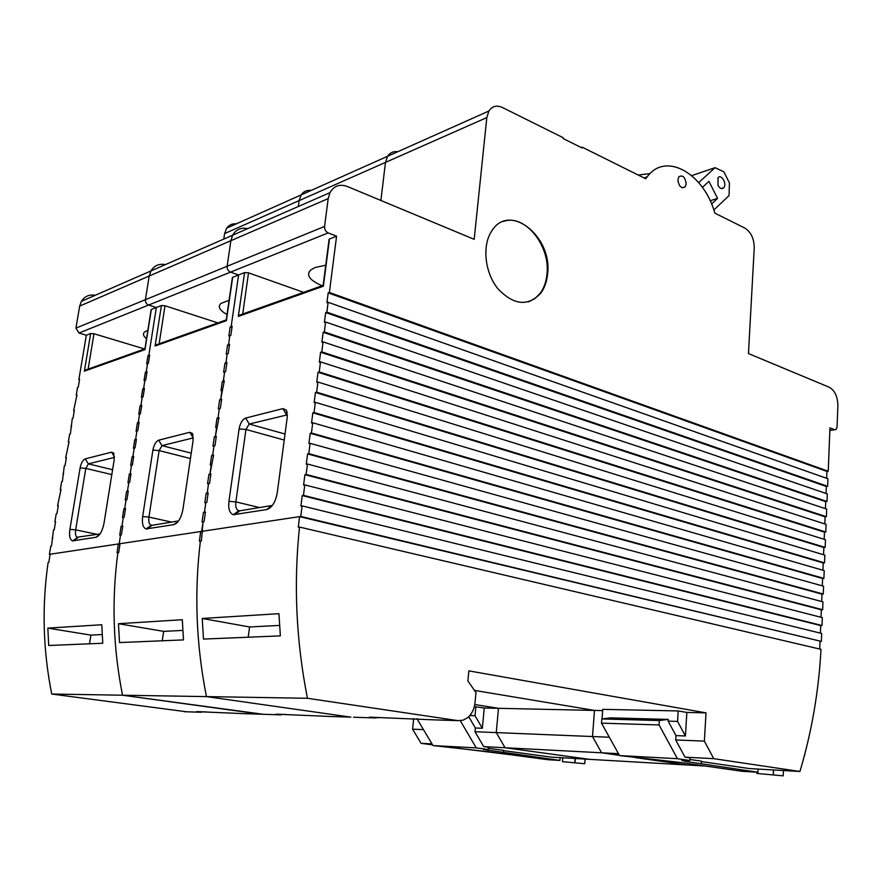 <?xml version="1.0" encoding="UTF-8"?>
<svg xmlns="http://www.w3.org/2000/svg" width="882" height="882" viewBox="0 0 882 882"><rect width="100%" height="100%" fill="white"/><g stroke="black" fill="none" stroke-linecap="round" stroke-linejoin="round"><path stroke-width="1.32" d="M602.031 718.929L602.748 709.348L678.214 710.936L686.846 712.447L706.019 712.865L468.86 670.882L467.879 680.948L475.993 692.557L475.023 702.634C474.318 708.974 471.936 713.935 467.879 717.518L463.028 720.219L457.78 720.627L307.443 698.279C296.132 640.982 293.486 583.917 299.516 527.061L820.999 649.35C818.739 691.268 811.716 731.983 799.93 771.485L713.759 758.674L685.016 757.164L690.033 757.903L689.878 760.505L681.742 760.372L685.49 761.398L757.925 772.246L758.09 769.071M602.649 710.594L594.49 710.418L474.483 690.408L594.49 710.418L484.262 707.992L474.329 706.636M609.341 737.231L592.495 736.547L594.49 710.418L592.495 736.547L601.601 752.798L592.495 736.547L496.257 732.6L498.484 708.312L474.77 704.542L498.484 708.312L496.257 732.6L505.055 747.738L483.711 746.613L488.584 747.286L488.374 749.524L483.325 749.468L559.916 760.427L560.147 757.66M618.491 753.68L601.601 752.798L619.407 755.334L601.601 752.798L505.055 747.738L589.771 759.369L505.055 747.738L496.257 732.6L474.979 731.729L483.711 746.613M799.93 771.485L749.435 768.575L701.444 761.585M701.311 763.68L701.466 761.155L689.944 759.468M829.863 430.482L834.604 429.743L829.962 427.935L828.22 471.242L329.383 292.471L336.582 236.178L328.17 232.914L230.533 272.141C228.118 271.006 226.983 269.054 227.126 266.287L230.864 240.698L232.627 235.218C236.067 229.441 241.084 227.247 247.688 228.636M826.654 478.32L826.93 471.407L828.22 471.242M827.922 478.772L827.614 486.313L326.869 312.14L328.126 302.283L827.922 478.772M826.037 493.446L826.324 486.467L827.614 486.313M827.305 493.887L827.007 501.472L324.344 331.941L325.612 322.018L827.305 493.887M825.431 508.649L825.706 501.615L827.007 501.472M826.699 509.079L826.39 516.698L321.798 351.874L323.066 341.896L826.699 509.079M824.802 523.941L825.089 516.83L826.39 516.698M826.081 524.349L825.773 532.011L319.229 371.95L320.508 361.896L826.081 524.349M824.185 539.299L824.472 532.133L825.773 532.011M825.464 539.696L825.155 547.402L316.649 392.17L317.939 382.038L825.464 539.696M823.556 554.734L823.854 547.502L825.155 547.402M824.846 555.12L824.538 562.859L314.047 412.522L315.348 402.324L824.846 555.12M822.928 570.257L823.226 562.959L824.538 562.859M824.218 570.632L823.909 578.405L311.423 433.018L312.735 422.754L824.218 570.632M822.3 585.857L822.597 578.493L823.909 578.405M823.59 586.21L823.281 594.038L308.788 453.657L310.111 443.315L823.59 586.21M821.671 601.535L821.969 594.104L823.281 594.038M822.961 601.877L822.652 609.738L306.131 474.439L307.465 464.031L822.961 601.877M821.032 617.29L821.329 609.804L822.652 609.738M822.333 617.621L822.013 625.525L303.452 495.364L304.797 484.891L822.333 617.621M820.392 633.133L820.701 625.57L822.013 625.525M821.693 633.452L821.374 641.401L300.762 516.444L302.107 505.893L821.693 633.452M299.516 527.061L298.303 527.238L299.549 516.632L821.374 641.401M202.573 531.956L200.677 531.537L202.628 531.592L201.68 531.383L203.058 521.769L201.394 540.909L200.39 541.052C194.128 592.781 196.146 644.632 206.443 696.604L350.882 717.143L206.443 696.604L307.443 698.279M503.534 750.648L551.614 757.164L687.387 764.992L635.316 757.594L687.387 764.992L705.413 766.039M353.495 717.231L374.718 717.926L371.432 717.231M212.628 455.288L213.565 455.531L212.628 455.288L213.984 445.906L212.628 455.288L213.631 455.057L209.916 474.13L210.853 474.362L209.916 474.13L211.283 464.693L210.28 464.913L211.636 455.509L212.628 455.288M207.193 493.093L208.13 493.314L207.193 493.093L208.56 483.601L207.193 493.093L208.185 492.906L206.818 502.442L205.815 502.619L204.448 512.177L205.385 512.398L204.448 512.177L205.815 502.619L204.822 502.795L206.19 493.281L207.193 493.093M223.311 381.09L224.226 381.355L223.311 381.09L224.634 371.939L223.311 381.09L224.315 380.792L220.665 399.458L221.591 399.722L220.665 399.458L221.988 390.263L220.996 390.55L222.319 381.388L223.311 381.09M218.008 417.958L218.934 418.211L218.008 417.958L219.342 408.697L218.008 417.958L219.001 417.693L215.329 436.557L216.255 436.81L215.329 436.557L216.674 427.241L215.671 427.494L217.005 418.211L218.008 417.958M228.559 344.675L229.463 344.961L228.559 344.675L229.849 335.645L228.559 344.675L229.552 344.344L228.251 353.417L227.247 353.737L225.946 362.822L226.85 363.108L225.946 362.822L227.247 353.737L226.255 354.057L227.556 345.005L228.559 344.675M834.604 429.743L836.059 429.512L837.062 426.954L837.889 405.665C837.691 396.591 834.813 390.439 829.245 387.231L748.454 353.572L754.242 247.919C754.132 238.658 751.012 232.054 744.893 228.096L714.861 213.157C703.924 173.412 665.701 151.34 647.156 176.841L645.745 178.781L582.197 147.173L581.238 147.548M223.796 239.077L224.601 233.576L226.663 228.173L301.192 194.878L299.108 200.611L301.192 194.878L387.573 156.279L385.478 162.409L387.573 156.279L488.882 111.022C492.189 106.127 496.687 104.947 502.376 107.483L563.234 137.746L563.168 138.562L582.12 147.978L582.197 147.173M488.882 111.022L486.82 117.582L474.185 239.331L347.276 186.466C339.713 183.776 333.936 185.837 329.967 192.651L328.192 198.593L149.19 276.022L150.921 270.939L149.19 276.022L79.678 306.098L81.364 301.357C84.595 296.308 89.236 294.279 95.3 295.261M149.51 356.03L147.989 355.578L149.587 355.512L148.826 355.281L156.346 307.52L148.639 305.04L78.972 333.032L75.918 328.115L145.42 299.693C145.265 302.25 146.335 304.036 148.639 305.04C146.335 304.036 145.265 302.25 145.42 299.693L324.576 226.431L328.192 198.593M324.576 226.431C324.444 229.463 325.645 231.624 328.17 232.914M547.601 273.905C552.639 236.685 509.575 201.967 491.836 230.841C481.914 245.284 484.67 272.351 497.79 288.623C513.522 305.194 527.811 306.771 540.633 293.353C544.536 288.127 546.862 281.645 547.601 273.905M686.174 183.875C685.237 177.183 682.811 174.79 678.908 176.72L677.872 180.06C678.986 186.554 681.411 188.814 685.138 186.863L686.174 183.875M287.422 414.838L249.231 424.033L245.935 429.457L235.869 501.891C235.395 505.992 236.023 508.804 237.765 510.325L239.816 510.81L271.722 505.54L266.662 509.575L233.311 514.713C229.618 513.335 228.162 508.87 228.945 501.329L239.099 428.928C240.213 423.084 242.407 419.457 245.681 418.068L282.89 408.609L286.308 410.108L287.267 417.109L277.257 492.806C275.493 502.222 271.965 507.812 266.662 509.575M369.426 717.165L433.128 719.822M387.573 156.279C390.065 152.619 393.46 151.098 397.782 151.715M224.601 233.576L385.478 162.409L380.881 200.468L385.478 162.409L486.82 117.582M650.012 173.611L638.149 175M713.759 758.674L704.365 741.123L706.019 712.865M329.317 240.18L323.374 286.198L238.316 316.429L239.209 315.271L323.044 285.404L323.374 286.198M323.573 284.654L323.044 285.404M231.15 326.649L232.054 326.935L231.15 326.649L238.592 274.964L231.15 326.649L232.142 326.296L230.852 335.314L228.857 335.987L230.158 326.99L231.15 326.649M329.967 192.651L232.627 235.218L230.864 240.698L227.126 266.287C226.983 269.054 228.118 271.006 230.533 272.141L238.592 274.964L230.533 272.141L148.639 305.04L156.346 307.52L151.329 309.505L144.99 349.603L84.363 371.157L85.08 370.186L144.835 348.897L144.99 349.603M675.965 735.61L668.148 721.156L677.552 721.421L685.402 735.963L675.965 735.61L675.7 739.954L685.016 757.164M704.365 741.123L675.7 739.954M685.402 735.963L686.846 712.447M242.726 314.025L248.515 272.847L244.59 272.593L232.661 277.312L226.376 320.673L155.078 346.02L155.871 344.961L226.145 319.923L226.376 320.673M303.595 292.339L248.515 272.847M336.582 236.178L329.471 238.989M325.745 265.228L315.227 267.466L310.607 270.024C305.856 275.118 309.681 280.355 322.084 285.746M202.684 531.229L300.762 516.444M820.701 625.57L302.25 495.574L300.905 506.081L302.107 505.893M302.25 495.574L303.452 495.364M821.329 609.804L304.918 474.67L303.584 485.1L304.797 484.891M304.918 474.67L306.131 474.439M821.969 594.104L307.575 453.91L306.252 464.274L307.465 464.031M307.575 453.91L308.788 453.657M822.597 578.493L310.221 433.294L308.898 443.58L310.111 443.315M310.221 433.294L311.423 433.018M823.226 562.959L312.834 412.82L311.533 423.04L312.735 422.754M312.834 412.82L314.047 412.522M823.854 547.502L315.436 392.479L314.146 402.633L315.348 402.324M315.436 392.479L316.649 392.17M824.472 532.133L318.027 372.292L316.737 382.369L317.939 382.038M318.027 372.292L319.229 371.95M825.089 516.83L320.596 352.238L319.317 362.248L320.508 361.896M320.596 352.238L321.798 351.874M825.706 501.615L323.143 332.316L321.875 342.26L323.066 341.896M323.143 332.316L324.344 331.941M826.324 486.467L325.678 312.537L324.411 322.404L325.612 322.018M325.678 312.537L326.869 312.14M826.93 471.407L328.192 292.879L326.935 302.691L328.126 302.283M328.192 292.879L329.383 292.471M226.939 362.513L224.943 363.141L223.631 372.248L225.627 371.642L226.939 362.513M221.669 399.182L219.673 399.744L218.339 408.961L220.335 408.421L221.669 399.182M216.322 436.314L214.326 436.799L212.981 446.138L214.976 445.675L216.322 436.314M210.919 473.921L208.924 474.34L207.557 483.788L209.552 483.402L210.919 473.921M205.44 512.012L203.444 512.343L202.066 521.923L204.062 521.604L205.44 512.012M528.384 301.887L534.724 298.733L540.005 293.53C543.907 288.315 546.234 281.832 546.972 274.104C550.511 245.461 524.371 213.268 503.225 221.514M379.999 717.507L374.718 717.926M691.764 175.617L715.004 167.679L698.698 182.607M713.858 210.015L729.061 195.572L729.436 182.938L723.857 171.814L715.004 167.679M718.003 185.452C719.91 188.616 721.829 189.387 723.747 187.756C727.319 184.007 721.311 173.5 718.014 177.767L718.003 185.452M711.587 204.018L717.562 198.384L708.93 181.339L702.392 187.37M717.562 198.384L710.142 200.754M820.051 641.434L819.698 649.042M280.366 635.878L203.466 639.075L202.232 618.469L278.933 613.674L280.366 635.878M279.572 625.426L249.584 626.97L248.206 637.212M249.584 626.97L202.232 618.469M757.925 772.246L742.313 771.32L680.981 762.533L619.55 755.587L601.502 723.152L659.074 724.938L677.42 758.696L689.878 760.505M677.42 758.696L619.55 755.587M659.074 724.938L659.361 720.561L601.822 718.951L601.502 723.152M804.318 756.006L804.99 753.482M783.425 770.526L783.183 775.851L756.844 773.437L783.183 775.851M773.569 769.964L773.36 774.44M756.899 772.191L756.844 773.437M668.148 721.156L668.258 719.414L659.361 720.561M668.258 719.414L610.697 717.86L601.822 718.951M677.552 721.421L678.214 710.936M423.47 729.623L412.589 729.182L413.702 718.587M432.004 743.912L421.089 743.339L412.589 729.182M503.357 752.555L503.556 750.362L488.485 748.322M78.972 333.032L86.337 335.237L78.851 379.624L79.567 379.381L78.266 387.11L77.55 387.352L76.249 395.092L76.966 394.849L73.625 410.637L74.342 410.417L73.03 418.222L72.302 418.443L70.384 433.9L69.667 434.109L68.333 441.981L69.061 441.783L65.676 457.769L66.393 457.582L65.059 465.52L64.342 465.707L62.368 481.462L61.652 481.627L60.307 489.62L61.023 489.455L57.595 505.673L58.311 505.518L56.955 513.589L56.239 513.732L54.882 521.802L55.599 521.67L54.232 529.784L53.515 529.906L51.487 546.057L50.77 546.178L49.392 554.348L50.065 554.48M421.089 743.339L432.577 744.871M456.203 748.024L511.869 754.882M186.587 711.785L51.729 694.035C42.998 650.221 41.785 606.386 48.102 562.551L48.819 562.451L50.109 554.238L49.392 554.348M60.307 489.62L60.968 489.764M57.595 505.673L58.267 505.816M54.882 521.802L55.544 521.946M52.137 538.031L52.821 538.163M70.99 426.271L71.64 426.436M68.333 441.981L68.994 442.147M65.676 457.769L66.337 457.934M62.997 473.656L63.658 473.81M76.249 395.092L76.899 395.268M73.625 410.637L74.275 410.814M119.963 543.985L119.169 543.819L120.558 534.988L119.169 543.819L119.963 543.985M122.73 526.356L121.948 526.179L123.326 517.403L121.948 526.179L122.73 526.356M125.487 508.815L124.704 508.638L126.071 499.907L124.704 508.638L125.487 508.815M128.232 491.384L127.449 491.208L128.816 482.531L127.449 491.208L128.232 491.384M130.955 474.064L130.172 473.866L131.528 465.244L130.172 473.866L130.955 474.064M133.667 456.832L132.884 456.633L134.229 448.056L132.884 456.633L133.667 456.832M136.357 439.699L135.585 439.501L136.919 430.967L135.585 439.501L136.357 439.699M139.036 422.665L138.265 422.467L139.599 413.978L138.265 422.467L139.036 422.665M141.693 405.731L140.922 405.522L142.256 397.087L140.922 405.522L141.693 405.731M144.339 388.896L143.579 388.675L144.902 380.296L143.579 388.675L144.339 388.896M146.974 372.16L146.214 371.928L147.526 363.593L146.214 371.928L146.974 372.16M299.108 200.611L298.314 206.498L299.108 200.611M145.42 299.693L149.19 276.022L145.42 299.693M206.377 711.928L198.417 711.675M114.428 457.416L88.354 463.866L85.808 468.386L75.665 529.862C75.135 533.61 75.543 536.069 76.877 537.27L100.063 533.908M95.918 537.27L72.6 540.898C69.921 539.817 69.017 535.98 69.898 529.376L80.097 467.934C81.133 462.973 82.831 459.952 85.19 458.883L111.551 452.179L113.546 453.017L114.219 459.566L103.988 523.368C102.356 531.262 99.666 535.903 95.918 537.27L99.589 534.547M196.554 711.62L243.994 713.659M226.663 228.173C229.066 224.899 232.297 223.455 236.365 223.841M75.918 328.115L79.678 306.098M263.442 714.299L122.532 695.214C113.083 647.664 111.529 600.157 117.868 552.705L118.706 552.584L120.007 543.698L118.331 543.951L119.919 544.282M151.23 310.177L151.329 309.505M78.851 379.624L79.501 379.811M469.852 715.556L475.012 715.699L482.344 728.256L475.343 727.992L474.979 731.729M482.344 728.256L484.262 707.992M88.134 369.095L93.977 333.749L90.681 333.517L86.337 335.237M144.593 348.985L93.977 333.749M147.867 330.254L144.747 331.864C142.586 333.793 143.182 336.064 146.533 338.655M51.729 694.035L122.532 695.214L260.918 714.211L241.503 713.582M119.72 535.12L121.396 534.856L122.785 526.036L121.099 526.322L119.72 535.12M122.488 517.547L124.164 517.249L125.542 508.484L123.866 508.804L122.488 517.547M125.233 500.083L126.92 499.741L128.287 491.031L126.611 491.384L125.233 500.083M127.967 482.708L129.654 482.344L131.01 473.678L129.334 474.064L127.967 482.708M130.69 465.442L132.377 465.046L133.722 456.435L132.046 456.843L130.69 465.442M133.391 448.265L135.078 447.847L136.423 439.28L134.737 439.721L133.391 448.265M136.082 431.199L137.768 430.747L139.102 422.224L137.427 422.698L136.082 431.199M138.761 414.22L140.436 413.735L141.77 405.268L140.084 405.775L138.761 414.22M141.418 397.341L143.093 396.834L144.416 388.411L142.741 388.94L141.418 397.341M144.053 380.561L145.739 380.021L147.051 371.653L145.376 372.215L144.053 380.561M147.989 355.578L146.688 363.88L148.363 363.307L149.675 354.994L148.826 355.281L156.346 307.52L161.417 305.514L165 305.756L159.146 343.793M146.897 372.656L145.376 372.215M144.262 389.37L142.741 388.94M141.627 406.194L140.084 405.775M138.97 423.106L137.427 422.698M136.291 440.118L134.737 439.721M133.601 457.229L132.046 456.843M130.9 474.439L129.334 474.064M128.177 491.748L126.611 491.384M125.442 509.157L123.866 508.804M122.686 526.664L121.099 526.322M50.109 554.238L118.331 543.951L117.03 552.816L117.868 552.705C111.529 600.157 113.083 647.664 122.532 695.214L206.443 696.604C196.146 644.632 194.128 592.781 200.39 541.052L199.387 541.195L200.677 531.537L120.007 543.698M102.764 643.254L48.708 645.503L47.849 628.116L101.772 624.743L102.764 643.254M102.191 634.544L90.912 635.117L89.523 643.805M90.912 635.117L47.849 628.116M559.916 760.427L548.042 759.722L488.055 751.696L432.996 745.566L416.932 718.687M460.294 720.726L476.269 747.892L488.374 749.524M476.269 747.892L432.996 745.566M585.108 759.104L584.744 763.735L562.44 761.673L584.744 763.735M575.351 758.542L575.042 762.434M562.749 757.814L562.44 761.673M475.012 715.699L475.883 706.669M475.343 727.992L468.75 716.735M286.198 714.497L277.929 714.233M193.334 437.88L162.012 445.63L159.124 450.559L148.948 517.072C148.441 520.986 148.948 523.621 150.469 524.955L152.013 525.319L178.572 520.931M173.743 524.647L146.081 528.935C142.95 527.723 141.815 523.588 142.652 516.554L152.906 450.074C153.986 444.704 155.905 441.408 158.661 440.195L189.751 432.29L192.331 433.393L193.147 440.195L182.927 509.443C181.229 518.032 178.164 523.103 173.743 524.647L178.539 520.975M276 714.166L330.607 716.482M301.192 194.878C303.64 191.416 306.969 189.928 311.159 190.424M232.627 235.218L150.921 270.939C154.262 265.559 159.091 263.442 165.419 264.6M232.539 278.194L232.661 277.312M226.586 319.229L226.145 319.923M217.832 322.889L165 305.756M229.088 300.288L220.93 303.441C217.556 306.727 219.585 310.409 227.027 314.477M231.966 327.575L230.158 326.99M229.375 345.579L227.556 345.005M226.773 363.693L224.943 363.141M224.149 381.928L222.319 381.388M221.514 400.274L219.673 399.744M218.857 418.73L217.005 418.211M216.189 437.307L214.326 436.799M213.499 455.994L211.636 455.509M210.798 474.803L208.924 474.34M208.075 493.733L206.19 493.281M205.33 512.784L203.444 512.343M183.489 639.902L119.511 642.559L118.486 623.695L182.309 619.715L183.489 639.902M182.828 630.398L163.655 631.38L162.266 640.784M163.655 631.38L118.486 623.695M234.821 514.735L239.816 510.81M430.46 719.734L457.78 720.627M282.89 408.609L286.518 414.794L287.422 415.058M245.681 418.068L249.231 424.033L285.029 434.032M238.316 316.429L244.59 272.593M239.099 428.928L245.935 429.457L284.236 440.041M228.945 501.329L235.869 501.891L259.506 507.558M685.49 761.398L685.557 760.394M73.46 540.909L78.068 537.535M201.46 712.27L184.162 711.708M111.551 452.179L114.439 456.766M85.19 458.883L88.354 463.866L112.598 469.709M84.363 371.157L90.681 333.517M80.097 467.934L85.808 468.386L111.816 474.593M69.898 529.376L75.665 529.862L97.196 534.371M487.944 750.483L488.033 749.513M147.206 528.946L152.013 525.319M328.016 716.404L350.882 717.143M281.093 714.872L260.918 714.211M189.751 432.29L193.334 437.957M158.661 440.195L162.012 445.63L191.24 453.161M155.078 346.02L161.417 305.514M152.906 450.074L159.124 450.559L190.446 458.552M142.652 516.554L148.948 517.072L171.516 522.1M176.532 523.213L175.827 523.059M647.156 176.841L644.047 177.932M685.138 186.863L682.37 187.8M323.11 285.647L329.107 239.198M287.256 412.798L286.308 410.108M540.005 293.53L540.633 293.353M238.813 510.799L233.311 514.713M723.747 187.756L721.278 188.561M239.838 510.81L237.765 510.325M773.271 774.44L773.481 769.953M150.921 270.939L81.364 301.357M144.869 349.206L151.131 309.626M114.054 454.087L113.546 453.017M77.484 537.535L72.6 540.898M78.134 537.524L76.877 537.27M574.799 762.478L575.108 758.52M226.2 320.21L232.396 277.466M193.026 435.058L192.331 433.393M151.263 525.308L146.081 528.935M152.068 525.308L150.469 524.955"/></g></svg>
